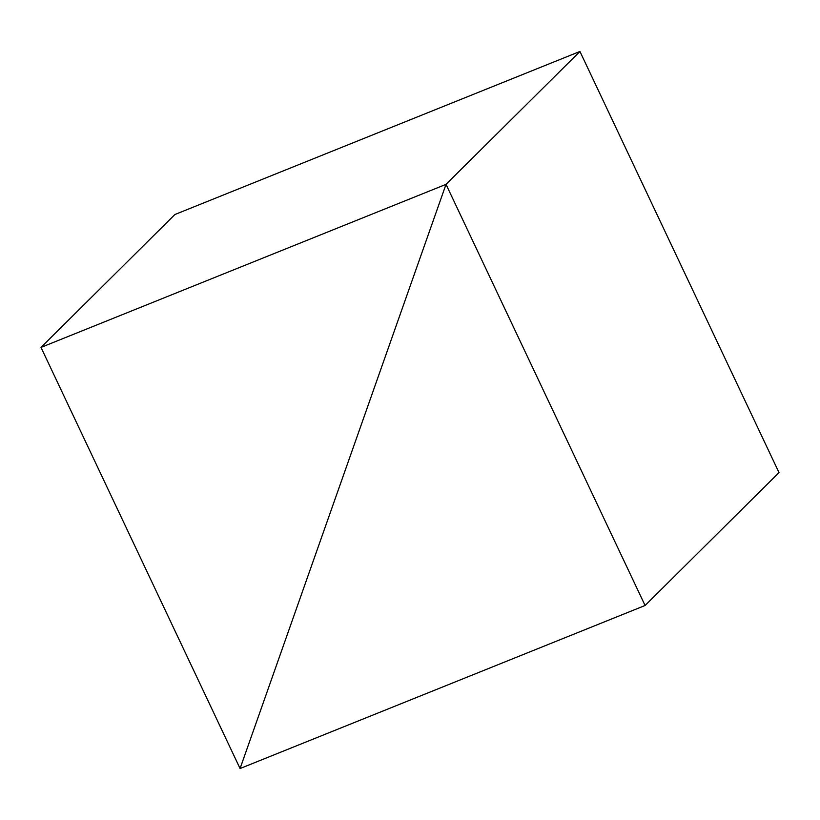 <?xml version="1.0" encoding="UTF-8"?>
<svg xmlns="http://www.w3.org/2000/svg" width="820" height="820" viewBox="0 0 820 820"><rect width="100%" height="100%" fill="white"/><g stroke="black" fill="none" stroke-linecap="round" stroke-linejoin="round"><path stroke-width="1.23" d="M446.018 184.357L579.935 51.465L779 472.597L645.084 605.488L446.018 184.357L240.065 768.535L645.084 605.488L779 472.597L579.935 51.465L446.018 184.357L240.065 768.535L645.084 605.488L446.018 184.357L41 347.403L240.065 768.535L446.018 184.357L579.935 51.465L446.018 184.357L41 347.403L174.916 214.512L41 347.403L240.065 768.535L446.018 184.357M174.916 214.512L579.935 51.465L174.916 214.512"/></g></svg>
